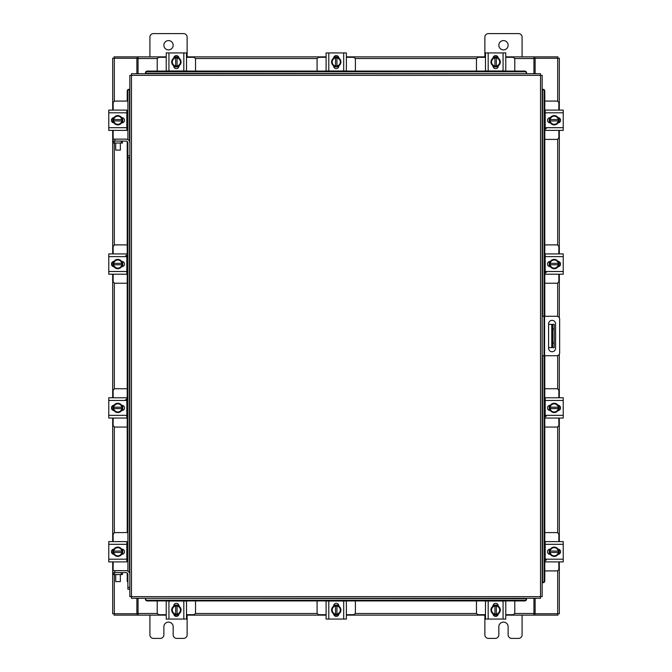 <?xml version="1.0" encoding="UTF-8"?>
<svg xmlns="http://www.w3.org/2000/svg" width="672" height="672" viewBox="0 0 672 672"><rect width="100%" height="100%" fill="white"/><g stroke="black" fill="none" stroke-linecap="round" stroke-linejoin="round"><path stroke-width="1.01" d="M554.19 347.634L551.771 347.634L551.771 324.366L554.19 324.366L554.19 347.634M548.596 347.634L551.771 347.634M554.19 329.02L552.695 329.02L552.695 342.98L554.19 342.98M548.596 324.366L551.771 324.366M552.695 347.634L552.695 342.98M552.695 329.02L552.695 324.366M542.153 316.277L556.744 316.277A2.906 2.906 0 0 1 559.642 319.175L559.642 352.825A2.906 2.906 0 0 1 556.744 355.723L542.153 355.723M544.018 355.723L544.018 316.277M555.568 348.272L555.568 323.837A3.486 3.486 0 0 0 552.082 320.351A3.486 3.486 0 0 0 548.596 323.837L548.596 348.272A3.486 3.486 0 0 0 552.082 351.758A3.486 3.486 0 0 0 555.568 348.272M544.79 139.415L556.626 139.415A2.234 2.234 0 0 0 558.86 137.18L558.86 130.385M558.86 110.099L558.86 103.312A2.234 2.234 0 0 0 556.626 101.077L544.79 101.077M559.138 117.911L559.138 122.573M549.276 122.716L549.276 117.768M558.281 117.995A4.654 4.654 0 0 1 558.281 122.497M558.188 122.64A4.654 4.654 0 0 1 554.291 124.9M554.123 124.9A4.654 4.654 0 0 1 550.217 122.64M550.133 122.497A4.654 4.654 0 0 1 550.133 117.995M550.217 117.844A4.654 4.654 0 0 1 554.123 115.592M554.291 115.592A4.654 4.654 0 0 1 558.188 117.844M556.424 116.827A4.074 4.074 0 0 1 558.222 119.549L558.281 117.894A4.696 4.696 0 0 0 558.272 117.894L554.207 115.542L550.141 117.894A4.696 4.696 0 0 0 550.133 117.894L550.133 120.943L558.222 120.943A4.074 4.074 0 0 1 556.424 123.665L554.207 124.942L550.141 122.598A4.696 4.696 0 0 1 550.133 122.59L550.192 120.943A4.074 4.074 0 0 0 551.989 123.665M551.989 116.827A4.074 4.074 0 0 0 550.192 119.549L558.281 119.549L558.281 122.59L556.424 123.665M552.359 116.617A4.074 4.074 0 0 1 556.055 116.617M556.055 123.875A4.074 4.074 0 0 1 552.359 123.875M558.054 117.634A2.612 2.612 0 0 1 560.574 120.246A2.612 2.612 0 0 1 558.054 122.858M546.294 128.621L545.177 128.621M545.177 112.804L545.177 110.099L563.228 110.099L563.228 112.804L545.177 112.804L545.177 127.688L563.228 127.688L563.228 130.385L545.177 130.385L545.177 127.688M550.36 122.858L550.124 122.858A2.612 2.612 0 0 1 547.504 120.246A2.612 2.612 0 0 1 550.124 117.634L550.36 117.634M563.228 112.804L563.228 127.688M195.535 71.081L195.535 59.548A2.234 2.234 0 0 0 193.301 57.313L186.514 57.313M166.228 57.313L159.432 57.313A2.234 2.234 0 0 0 157.206 59.548L157.206 71.081M174.04 57.036L178.702 57.036M178.844 66.898L173.897 66.898M174.115 57.893A4.654 4.654 0 0 1 178.626 57.893M178.769 57.977A4.654 4.654 0 0 1 181.02 61.883M181.02 62.051A4.654 4.654 0 0 1 178.769 65.948M178.626 66.041A4.654 4.654 0 0 1 174.115 66.041M173.972 65.948A4.654 4.654 0 0 1 171.721 62.051M171.721 61.883A4.654 4.654 0 0 1 173.972 57.977M172.948 59.749A4.074 4.074 0 0 1 175.669 57.952L174.023 57.893A4.696 4.696 0 0 0 174.014 57.901L171.671 61.967L174.014 66.032A4.696 4.696 0 0 1 174.014 66.032L177.072 66.041L177.072 57.952A4.074 4.074 0 0 1 179.785 59.749L181.07 61.967L178.718 66.032L177.072 65.982A4.074 4.074 0 0 0 179.785 64.184M172.948 64.184A4.074 4.074 0 0 0 175.669 65.982L175.669 57.893L178.718 57.893A4.696 4.696 0 0 1 178.718 57.901L179.785 59.749M172.738 63.815A4.074 4.074 0 0 1 172.738 60.119M180.004 60.119A4.074 4.074 0 0 1 180.004 63.815M173.754 58.12A2.612 2.612 0 0 1 176.366 55.6A2.612 2.612 0 0 1 178.979 58.12M168.924 70.988L166.228 70.988L166.228 52.937L168.924 52.937L168.924 70.988L183.817 70.988L183.817 52.937L186.514 52.937L186.514 70.988L183.817 70.988M178.987 65.814L178.987 66.049A2.612 2.612 0 0 1 176.366 68.662A2.612 2.612 0 0 1 173.754 66.049L173.754 65.814M168.924 52.937L183.817 52.937M514.794 71.081L514.794 59.548A2.234 2.234 0 0 0 512.568 57.313L505.772 57.313M485.486 57.313L478.699 57.313A2.234 2.234 0 0 0 476.465 59.548L476.465 71.081M493.298 57.036L497.96 57.036M498.103 66.898L493.156 66.898M493.374 57.893A4.654 4.654 0 0 1 497.885 57.893M498.028 57.977A4.654 4.654 0 0 1 500.279 61.883M500.279 62.051A4.654 4.654 0 0 1 498.028 65.948M497.885 66.041A4.654 4.654 0 0 1 493.374 66.041M493.231 65.948A4.654 4.654 0 0 1 490.98 62.051M490.98 61.883A4.654 4.654 0 0 1 493.231 57.977M492.215 59.749A4.074 4.074 0 0 1 494.928 57.952L493.282 57.893A4.696 4.696 0 0 0 493.282 57.901L490.93 61.967L493.282 66.032A4.696 4.696 0 0 1 493.282 66.032L496.331 66.041L496.331 57.952A4.074 4.074 0 0 1 499.052 59.749L500.329 61.967L497.986 66.032L496.331 65.982A4.074 4.074 0 0 0 499.052 64.184M492.215 64.184A4.074 4.074 0 0 0 494.928 65.982L494.928 57.893L497.977 57.893A4.696 4.696 0 0 1 497.986 57.901L499.052 59.749M491.996 63.815A4.074 4.074 0 0 1 491.996 60.119M499.262 60.119A4.074 4.074 0 0 1 499.262 63.815M493.021 58.12A2.612 2.612 0 0 1 495.634 55.6A2.612 2.612 0 0 1 498.246 58.12M488.183 70.988L485.486 70.988L485.486 52.937L488.183 52.937L488.183 70.988L503.076 70.988L503.076 52.937L505.772 52.937L505.772 70.988L503.076 70.988M498.246 65.814L498.246 66.049A2.612 2.612 0 0 1 495.634 68.662A2.612 2.612 0 0 1 493.013 66.049L493.013 65.814M488.183 52.937L503.076 52.937M157.206 600.919L157.206 612.452A2.234 2.234 0 0 0 159.432 614.687L166.228 614.687M186.514 614.687L193.301 614.687A2.234 2.234 0 0 0 195.535 612.452L195.535 600.919M178.702 614.964L174.04 614.964M173.897 605.102L178.844 605.102M178.626 614.107A4.654 4.654 0 0 1 174.115 614.107M173.972 614.023A4.654 4.654 0 0 1 171.721 610.117M171.721 609.949A4.654 4.654 0 0 1 173.972 606.052M174.115 605.959A4.654 4.654 0 0 1 178.626 605.959M178.769 606.052A4.654 4.654 0 0 1 181.02 609.949M181.02 610.117A4.654 4.654 0 0 1 178.769 614.023M179.785 612.251A4.074 4.074 0 0 1 177.072 614.048L178.718 614.107A4.696 4.696 0 0 0 178.718 614.099L181.07 610.033L178.718 605.968A4.696 4.696 0 0 1 178.718 605.968L175.669 605.959L175.669 614.048A4.074 4.074 0 0 1 172.948 612.251L171.671 610.033L174.014 605.968L175.669 606.018A4.074 4.074 0 0 0 172.948 607.816M179.785 607.816A4.074 4.074 0 0 0 177.072 606.018L177.072 614.107L174.023 614.107A4.696 4.696 0 0 1 174.014 614.099L172.948 612.251M180.004 608.185A4.074 4.074 0 0 1 180.004 611.881M172.738 611.881A4.074 4.074 0 0 1 172.738 608.185M178.979 613.88A2.612 2.612 0 0 1 176.366 616.4A2.612 2.612 0 0 1 173.754 613.88M183.817 601.012L186.514 601.012L186.514 619.063L183.817 619.063L183.817 601.012L168.924 601.012L168.924 619.063L166.228 619.063L166.228 601.012L168.924 601.012M173.754 606.186L173.754 605.951A2.612 2.612 0 0 1 176.366 603.338A2.612 2.612 0 0 1 178.987 605.951L178.987 606.186M183.817 619.063L168.924 619.063M186.514 601.012L186.514 603.095M476.465 600.919L476.465 612.452A2.234 2.234 0 0 0 478.699 614.687L485.486 614.687M505.772 614.687L512.568 614.687A2.234 2.234 0 0 0 514.794 612.452L514.794 600.919M497.96 614.964L493.298 614.964M493.156 605.102L498.103 605.102M497.885 614.107A4.654 4.654 0 0 1 493.374 614.107M493.231 614.023A4.654 4.654 0 0 1 490.98 610.117M490.98 609.949A4.654 4.654 0 0 1 493.231 606.052M493.374 605.959A4.654 4.654 0 0 1 497.885 605.959M498.028 606.052A4.654 4.654 0 0 1 500.279 609.949M500.279 610.117A4.654 4.654 0 0 1 498.028 614.023M499.052 612.251A4.074 4.074 0 0 1 496.331 614.048L497.977 614.107A4.696 4.696 0 0 0 497.986 614.099L500.329 610.033L497.986 605.968A4.696 4.696 0 0 1 497.986 605.968L494.928 605.959L494.928 614.048A4.074 4.074 0 0 1 492.215 612.251L490.93 610.033L493.282 605.968L494.928 606.018A4.074 4.074 0 0 0 492.215 607.816M499.052 607.816A4.074 4.074 0 0 0 496.331 606.018L496.331 614.107L493.282 614.107A4.696 4.696 0 0 1 493.282 614.099L492.215 612.251M499.262 608.185A4.074 4.074 0 0 1 499.262 611.881M491.996 611.881A4.074 4.074 0 0 1 491.996 608.185M498.246 613.88A2.612 2.612 0 0 1 495.634 616.4A2.612 2.612 0 0 1 493.021 613.88M503.076 601.012L505.772 601.012L505.772 619.063L503.076 619.063L503.076 601.012L488.183 601.012L488.183 619.063L485.486 619.063L485.486 601.012L488.183 601.012M493.013 606.186L493.013 605.951A2.612 2.612 0 0 1 495.634 603.338A2.612 2.612 0 0 1 498.246 605.951L498.246 606.186M503.076 619.063L488.183 619.063M127.907 571.141L127.898 155.887L129.847 155.887L129.847 75.373L131.477 75.356L131.502 73.718L540.498 73.718L540.523 75.356L542.153 75.373L542.153 596.627L540.523 596.644L540.498 598.282L131.502 598.282L131.477 596.644L129.847 596.627L129.847 574.459A3.805 3.805 0 0 0 126.042 570.654L114.87 570.654L114.87 572.594M127.898 157.752L129.847 157.752L129.847 155.887L129.847 574.459M542.48 582.666L542.514 582.666A1.865 1.613 -90 0 0 544.093 580.81L544.79 580.81A1.865 1.613 90 0 1 543.211 582.666L543.178 582.666M544.79 91.19L544.093 91.19A1.865 1.613 -90 0 0 542.514 89.334L543.211 89.334A1.865 1.613 90 0 1 544.79 91.19L544.79 316.277M542.48 89.334L543.178 89.334M544.79 355.723L544.79 580.81M544.093 91.19L544.093 316.277M544.093 355.723L544.093 580.81M526.546 599.306L526.546 599.34A1.865 1.613 180 0 1 524.681 600.919L524.681 600.222A1.865 1.613 0 0 0 526.546 598.643L145.454 598.282L145.454 599.306L145.454 598.643A1.865 1.613 0 0 0 147.319 600.222L147.319 600.919A1.865 1.613 180 0 1 145.454 599.34L145.454 599.306M524.681 600.919L147.319 600.919M524.681 600.222L147.319 600.222M145.454 72.694L145.454 72.66A1.865 1.613 0 0 1 147.319 71.081L147.319 71.778A1.865 1.613 180 0 0 145.454 73.357L526.546 73.718L526.546 72.694L526.546 73.357A1.865 1.613 180 0 0 524.681 71.778L524.681 71.081A1.865 1.613 0 0 1 526.546 72.66L526.546 72.694M147.319 71.081L524.681 71.081M147.319 71.778L524.681 71.778M129.52 89.334L129.486 89.334A1.865 1.613 90 0 0 127.907 91.19L127.21 91.19A1.865 1.613 -90 0 1 128.789 89.334L128.822 89.334M127.898 582.338A1.865 1.613 -90 0 1 127.21 580.81L127.21 573.014M127.21 561.616L127.21 541.892M127.21 532.585L127.21 141.498M127.21 130.108L127.21 110.384M127.21 101.077L127.21 91.19M127.907 139.625L127.907 91.19M535.114 598.282L535.114 613.746L559.314 613.746L559.314 561.901M559.314 110.099L559.314 58.254L535.114 58.254L535.114 73.718M136.886 73.718L136.886 58.254L112.686 58.254L112.686 110.099M112.686 561.901L112.686 613.746L136.886 613.746L136.886 598.282M559.314 118.012L559.314 122.48M559.314 130.385L559.314 253.915M559.314 261.82L559.314 266.297M559.314 274.201L559.314 317.822M559.314 354.178L559.314 397.765M559.314 405.67L559.314 410.138M559.314 418.051L559.314 541.615M559.314 549.52L559.314 553.988M112.686 553.988L112.686 549.52M112.686 541.615L112.686 418.051M112.686 410.138L112.686 405.67M112.686 397.765L112.686 274.201M112.686 266.297L112.686 261.82M112.686 253.915L112.686 130.385M112.686 122.48L112.686 118.012M166.228 615.14L138.054 615.14L138.054 598.282M533.946 598.282L533.946 615.14L534.643 615.14L534.643 613.746L533.946 613.746M535.114 613.746L534.643 613.746M557.92 613.746L557.92 615.14L534.643 615.14M138.054 613.746L137.357 613.746L137.357 615.14L114.08 615.14L114.08 613.746M137.357 613.746L136.886 613.746M533.946 615.14L505.772 615.14M497.868 615.14L493.391 615.14M485.486 615.14L346.382 615.14M338.478 615.14L334.009 615.14M326.096 615.14L186.514 615.14M178.609 615.14L174.132 615.14M137.357 615.14L138.054 615.14M505.772 56.86L533.946 56.86L533.946 73.718M138.054 73.718L138.054 56.86L137.357 56.86L137.357 58.254L138.054 58.254M136.886 58.254L137.357 58.254M114.08 58.254L114.08 56.86L137.357 56.86M533.946 58.254L534.643 58.254L534.643 56.86L557.92 56.86L557.92 58.254M534.643 58.254L535.114 58.254M138.054 56.86L166.228 56.86M174.132 56.86L178.609 56.86M186.514 56.86L326.096 56.86M334.009 56.86L338.478 56.86M346.382 56.86L485.486 56.86M493.391 56.86L497.868 56.86M534.643 56.86L533.946 56.86M544.79 570.923L556.626 570.923A2.234 2.234 0 0 0 558.86 568.688L558.86 561.901M558.86 541.615L558.86 534.82A2.234 2.234 0 0 0 556.626 532.585L544.79 532.585M559.138 549.427L559.138 554.089M549.276 554.232L549.276 549.284M558.281 549.503A4.654 4.654 0 0 1 558.281 554.005M558.188 554.156A4.654 4.654 0 0 1 554.291 556.408M554.123 556.408A4.654 4.654 0 0 1 550.217 554.156M550.133 554.005A4.654 4.654 0 0 1 550.133 549.503M550.217 549.36A4.654 4.654 0 0 1 554.123 547.1M554.291 547.1A4.654 4.654 0 0 1 558.188 549.36M556.424 548.335A4.074 4.074 0 0 1 558.222 551.057L558.281 549.41A4.696 4.696 0 0 0 558.272 549.402L554.207 547.058L550.141 549.402A4.696 4.696 0 0 0 550.133 549.41L550.133 552.451L558.222 552.451A4.074 4.074 0 0 1 556.424 555.173L554.207 556.458L550.141 554.106A4.696 4.696 0 0 1 550.133 554.106L550.192 552.451A4.074 4.074 0 0 0 551.989 555.173M551.989 548.335A4.074 4.074 0 0 0 550.192 551.057L558.281 551.057L558.281 554.106L556.424 555.173M552.359 548.125A4.074 4.074 0 0 1 556.055 548.125M556.055 555.383A4.074 4.074 0 0 1 552.359 555.383M558.054 549.142A2.612 2.612 0 0 1 560.574 551.754A2.612 2.612 0 0 1 558.054 554.366M546.294 560.129L545.177 560.129M545.177 544.312L545.177 541.615L563.228 541.615L563.228 544.312L545.177 544.312L545.177 559.196L563.228 559.196L563.228 561.901L545.177 561.901L545.177 559.196M550.36 554.366L550.124 554.366A2.612 2.612 0 0 1 547.504 551.754A2.612 2.612 0 0 1 550.124 549.142L550.36 549.142M563.228 544.312L563.228 559.196M121.279 143.035L121.279 141.086L122.447 141.086L122.447 143.035L113.14 143.035L113.14 141.086L114.307 141.086L114.324 245.154M121.279 141.086L114.307 141.086M127.453 139.415L127.907 139.415M126.823 130.108L127.907 130.108M122.724 117.768L122.724 122.716M127.907 110.384L126.823 110.384M127.907 101.077L115.374 101.077A2.234 2.234 0 0 0 113.14 103.312L113.14 110.099M112.862 122.573L112.862 117.911M113.14 130.385L113.14 139.138M129.847 142.951A3.805 3.805 0 0 0 126.042 139.138L113.005 139.138L113.14 143.035M113.719 122.497A4.654 4.654 0 0 1 113.719 117.995M113.812 117.844A4.654 4.654 0 0 1 117.709 115.592M117.877 115.592A4.654 4.654 0 0 1 121.783 117.844M121.867 117.995A4.654 4.654 0 0 1 121.867 122.497M121.783 122.64A4.654 4.654 0 0 1 117.877 124.9M117.709 124.9A4.654 4.654 0 0 1 113.812 122.64M115.576 123.665A4.074 4.074 0 0 1 113.778 120.943L113.719 122.59A4.696 4.696 0 0 0 113.728 122.598L117.793 124.942L121.859 122.598A4.696 4.696 0 0 0 121.867 122.59L121.867 119.549L113.778 119.549A4.074 4.074 0 0 1 115.576 116.827L117.793 115.542L121.859 117.894A4.696 4.696 0 0 1 121.867 117.894L121.808 119.549A4.074 4.074 0 0 0 120.011 116.827M120.011 123.665A4.074 4.074 0 0 0 121.808 120.943L113.719 120.943L113.719 117.894L115.576 116.827M119.641 123.875A4.074 4.074 0 0 1 115.945 123.875M115.945 116.617A4.074 4.074 0 0 1 119.641 116.617M113.946 122.858A2.612 2.612 0 0 1 111.426 120.246A2.612 2.612 0 0 1 113.946 117.634M126.823 127.688L126.823 130.385L108.772 130.385L108.772 127.688L126.823 127.688L126.823 112.804L108.772 112.804L108.772 110.099L126.823 110.099L126.823 112.804M121.64 117.634L121.876 117.634A2.612 2.612 0 0 1 124.496 120.246A2.612 2.612 0 0 1 121.876 122.858L121.64 122.858M108.772 127.688L108.772 112.804M121.279 574.543L121.279 572.594L122.447 572.594L122.447 574.543L113.14 574.543L113.14 572.594L114.307 572.594L114.324 613.746M121.279 572.594L114.307 572.594M127.453 570.923L127.907 570.923M126.823 561.616L127.907 561.616M122.724 549.284L122.724 554.232M127.907 541.892L126.823 541.892M127.907 532.585L115.374 532.585A2.234 2.234 0 0 0 113.14 534.82L113.14 541.615M112.862 554.089L112.862 549.427M113.14 561.901L113.14 570.654M113.005 572.594L113.14 574.543M113.719 554.005A4.654 4.654 0 0 1 113.719 549.503M113.812 549.36A4.654 4.654 0 0 1 117.709 547.1M117.877 547.1A4.654 4.654 0 0 1 121.783 549.36M121.867 549.503A4.654 4.654 0 0 1 121.867 554.005M121.783 554.156A4.654 4.654 0 0 1 117.877 556.408M117.709 556.408A4.654 4.654 0 0 1 113.812 554.156M115.576 555.173A4.074 4.074 0 0 1 113.778 552.451L113.719 554.106A4.696 4.696 0 0 0 113.728 554.106L117.793 556.458L121.859 554.106A4.696 4.696 0 0 0 121.867 554.106L121.867 551.057L113.778 551.057A4.074 4.074 0 0 1 115.576 548.335L117.793 547.058L121.859 549.402A4.696 4.696 0 0 1 121.867 549.41L121.808 551.057A4.074 4.074 0 0 0 120.011 548.335M120.011 555.173A4.074 4.074 0 0 0 121.808 552.451L113.719 552.451L113.719 549.41L115.576 548.335M119.641 555.383A4.074 4.074 0 0 1 115.945 555.383M115.945 548.125A4.074 4.074 0 0 1 119.641 548.125M113.946 554.366A2.612 2.612 0 0 1 111.426 551.754A2.612 2.612 0 0 1 113.946 549.142M126.823 559.196L126.823 561.901L108.772 561.901L108.772 559.196L126.823 559.196L126.823 544.312L108.772 544.312L108.772 541.615L126.823 541.615L126.823 544.312M121.64 549.142L121.876 549.142A2.612 2.612 0 0 1 124.496 551.754A2.612 2.612 0 0 1 121.876 554.366L121.64 554.366M108.772 559.196L108.772 544.312M125.706 541.615L126.823 541.615M126.823 561.901L124.732 561.901M111.098 541.615L108.772 541.615M119.246 561.901L121.573 561.901M120.347 581.608L115.693 581.608L120.347 581.608L120.347 574.543M115.693 581.608L115.693 574.543M127.898 587.404L129.847 587.404L129.847 589.26L127.898 589.26L127.898 574.459A1.865 1.865 0 0 0 126.042 572.594L122.447 572.594M113.005 570.654L114.87 570.654M120.347 150.1L115.693 150.1L120.347 150.1L120.347 143.035M115.693 150.1L115.693 143.035M127.898 155.887L127.898 142.951A1.865 1.865 0 0 0 126.042 141.086L122.447 141.086M163.867 45.234A4.654 4.654 0 0 0 168.521 49.879A4.654 4.654 0 0 0 173.166 45.234A4.654 4.654 0 0 0 168.521 40.58A4.654 4.654 0 0 0 163.867 45.234M187.127 56.86L187.127 37.136A3.536 3.536 0 0 0 183.59 33.6L153.443 33.6A3.536 3.536 0 0 0 149.906 37.136L149.906 56.86M149.906 615.14L149.906 634.864A3.536 3.536 0 0 0 153.443 638.4L160.331 638.4A3.536 3.536 0 0 0 163.867 634.864L163.867 626.766A4.654 4.654 0 0 1 168.521 622.121A4.654 4.654 0 0 1 173.166 626.766L173.166 634.864A3.536 3.536 0 0 0 176.702 638.4L183.59 638.4A3.536 3.536 0 0 0 187.127 634.864L187.127 615.14M498.834 45.234A4.654 4.654 0 0 0 503.479 49.879A4.654 4.654 0 0 0 508.133 45.234A4.654 4.654 0 0 0 503.479 40.58A4.654 4.654 0 0 0 498.834 45.234M522.094 56.86L522.094 37.136A3.536 3.536 0 0 0 518.557 33.6L488.41 33.6A3.536 3.536 0 0 0 484.873 37.136L484.873 56.86M484.873 615.14L484.873 634.864A3.536 3.536 0 0 0 488.41 638.4L495.298 638.4A3.536 3.536 0 0 0 498.834 634.864L498.834 626.766A4.654 4.654 0 0 1 503.479 622.121A4.654 4.654 0 0 1 508.133 626.766L508.133 634.864A3.536 3.536 0 0 0 511.669 638.4L518.557 638.4A3.536 3.536 0 0 0 522.094 634.864L522.094 615.14M355.412 71.081L355.412 59.548A2.234 2.234 0 0 0 353.178 57.313L346.382 57.313M326.096 57.313L319.309 57.313A2.234 2.234 0 0 0 317.075 59.548L317.075 71.081M333.908 57.036L338.57 57.036M338.713 66.898L333.766 66.898M333.992 57.893A4.654 4.654 0 0 1 338.495 57.893M338.638 57.977A4.654 4.654 0 0 1 340.897 61.883M340.897 62.051A4.654 4.654 0 0 1 338.638 65.948M338.495 66.041A4.654 4.654 0 0 1 333.992 66.041M333.841 65.948A4.654 4.654 0 0 1 331.59 62.051M331.59 61.883A4.654 4.654 0 0 1 333.841 57.977M332.825 59.749A4.074 4.074 0 0 1 335.546 57.952L333.892 57.893A4.696 4.696 0 0 0 333.892 57.901L331.54 61.967L333.892 66.032A4.696 4.696 0 0 1 333.892 66.032L336.941 66.041L336.941 57.952A4.074 4.074 0 0 1 339.662 59.749L340.939 61.967L338.596 66.032L336.941 65.982A4.074 4.074 0 0 0 339.662 64.184M332.825 64.184A4.074 4.074 0 0 0 335.546 65.982L335.546 57.893L338.587 57.893A4.696 4.696 0 0 1 338.596 57.901L339.662 59.749M332.615 63.815A4.074 4.074 0 0 1 332.615 60.119M339.872 60.119A4.074 4.074 0 0 1 339.872 63.815M333.631 58.12A2.612 2.612 0 0 1 336.244 55.6A2.612 2.612 0 0 1 338.856 58.12M328.801 70.988L326.096 70.988L326.096 52.937L328.801 52.937L328.801 70.988L343.686 70.988L343.686 52.937L346.382 52.937L346.382 70.988L343.686 70.988M338.856 65.814L338.856 66.049A2.612 2.612 0 0 1 336.244 68.662A2.612 2.612 0 0 1 333.631 66.049L333.631 65.814M328.801 52.937L343.686 52.937M317.075 600.919L317.075 612.452A2.234 2.234 0 0 0 319.309 614.687L326.096 614.687M346.382 614.687L353.178 614.687A2.234 2.234 0 0 0 355.412 612.452L355.412 600.919M338.57 614.964L333.908 614.964M333.766 605.102L338.713 605.102M338.495 614.107A4.654 4.654 0 0 1 333.992 614.107M333.841 614.023A4.654 4.654 0 0 1 331.59 610.117M331.59 609.949A4.654 4.654 0 0 1 333.841 606.052M333.992 605.959A4.654 4.654 0 0 1 338.495 605.959M338.638 606.052A4.654 4.654 0 0 1 340.897 609.949M340.897 610.117A4.654 4.654 0 0 1 338.638 614.023M339.662 612.251A4.074 4.074 0 0 1 336.941 614.048L338.587 614.107A4.696 4.696 0 0 0 338.596 614.099L340.939 610.033L338.596 605.968A4.696 4.696 0 0 1 338.596 605.968L335.546 605.959L335.546 614.048A4.074 4.074 0 0 1 332.825 612.251L331.54 610.033L333.892 605.968L335.546 606.018A4.074 4.074 0 0 0 332.825 607.816M339.662 607.816A4.074 4.074 0 0 0 336.941 606.018L336.941 614.107L333.892 614.107A4.696 4.696 0 0 1 333.892 614.099L332.825 612.251M339.872 608.185A4.074 4.074 0 0 1 339.872 611.881M332.615 611.881A4.074 4.074 0 0 1 332.615 608.185M338.856 613.88A2.612 2.612 0 0 1 336.244 616.4A2.612 2.612 0 0 1 333.631 613.88M343.686 601.012L346.382 601.012L346.382 619.063L343.686 619.063L343.686 601.012L328.801 601.012L328.801 619.063L326.096 619.063L326.096 601.012L328.801 601.012M333.631 606.186L333.631 605.951A2.612 2.612 0 0 1 336.244 603.338A2.612 2.612 0 0 1 338.856 605.951L338.856 606.186M343.686 619.063L328.801 619.063M346.382 608.58L346.382 605.136M346.382 619.063L346.382 616.736M544.79 427.073L556.626 427.073A2.234 2.234 0 0 0 558.86 424.838L558.86 418.051M558.86 397.765L558.86 390.97A2.234 2.234 0 0 0 556.626 388.735L544.79 388.735M559.138 405.577L559.138 410.239M549.276 410.382L549.276 405.434M558.281 405.653A4.654 4.654 0 0 1 558.281 410.155M558.188 410.306A4.654 4.654 0 0 1 554.291 412.558M554.123 412.558A4.654 4.654 0 0 1 550.217 410.306M550.133 410.155A4.654 4.654 0 0 1 550.133 405.653M550.217 405.51A4.654 4.654 0 0 1 554.123 403.25M554.291 403.25A4.654 4.654 0 0 1 558.188 405.51M556.424 404.485A4.074 4.074 0 0 1 558.222 407.207L558.281 405.56A4.696 4.696 0 0 0 558.272 405.552L554.207 403.208L550.141 405.552A4.696 4.696 0 0 0 550.133 405.56L550.133 408.601L558.222 408.601A4.074 4.074 0 0 1 556.424 411.323L554.207 412.608L550.141 410.256A4.696 4.696 0 0 1 550.133 410.256L550.192 408.601A4.074 4.074 0 0 0 551.989 411.323M551.989 404.485A4.074 4.074 0 0 0 550.192 407.207L558.281 407.207L558.281 410.256L556.424 411.323M552.359 404.275A4.074 4.074 0 0 1 556.055 404.275M556.055 411.541A4.074 4.074 0 0 1 552.359 411.541M558.054 405.292A2.612 2.612 0 0 1 560.574 407.904A2.612 2.612 0 0 1 558.054 410.516M546.294 416.279L545.177 416.279M545.177 400.462L545.177 397.765L563.228 397.765L563.228 400.462L545.177 400.462L545.177 415.346L563.228 415.346L563.228 418.051L545.177 418.051L545.177 415.346M550.36 410.525L550.124 410.525A2.612 2.612 0 0 1 547.504 407.904A2.612 2.612 0 0 1 550.124 405.292L550.36 405.292M563.228 400.462L563.228 415.346M544.79 283.223L556.626 283.223A2.234 2.234 0 0 0 558.86 280.988L558.86 274.201M558.86 253.915L558.86 247.12A2.234 2.234 0 0 0 556.626 244.885L544.79 244.885M559.138 261.727L559.138 266.389M549.276 266.532L549.276 261.584M558.281 261.803A4.654 4.654 0 0 1 558.281 266.305M558.188 266.456A4.654 4.654 0 0 1 554.291 268.708M554.123 268.708A4.654 4.654 0 0 1 550.217 266.456M550.133 266.305A4.654 4.654 0 0 1 550.133 261.803M550.217 261.66A4.654 4.654 0 0 1 554.123 259.409M554.291 259.409A4.654 4.654 0 0 1 558.188 261.66M556.424 260.635A4.074 4.074 0 0 1 558.222 263.357L558.281 261.71A4.696 4.696 0 0 0 558.272 261.702L554.207 259.358L550.141 261.702A4.696 4.696 0 0 0 550.133 261.71L550.133 264.751L558.222 264.751A4.074 4.074 0 0 1 556.424 267.473L554.207 268.758L550.141 266.406A4.696 4.696 0 0 1 550.133 266.406L550.192 264.751A4.074 4.074 0 0 0 551.989 267.473M551.989 260.635A4.074 4.074 0 0 0 550.192 263.357L558.281 263.357L558.281 266.406L556.424 267.473M552.359 260.425A4.074 4.074 0 0 1 556.055 260.425M556.055 267.691A4.074 4.074 0 0 1 552.359 267.691M558.054 261.442A2.612 2.612 0 0 1 560.574 264.054A2.612 2.612 0 0 1 558.054 266.666M546.294 272.429L545.177 272.429M545.177 256.612L545.177 253.915L563.228 253.915L563.228 256.612L545.177 256.612L545.177 271.496L563.228 271.496L563.228 274.201L545.177 274.201L545.177 271.496M550.36 266.675L550.124 266.675A2.612 2.612 0 0 1 547.504 264.054A2.612 2.612 0 0 1 550.124 261.442L550.36 261.442M563.228 256.612L563.228 271.496M127.21 244.885L115.374 244.885A2.234 2.234 0 0 0 113.14 247.12L113.14 253.915M113.14 274.201L113.14 280.988A2.234 2.234 0 0 0 115.374 283.223L127.21 283.223M112.862 266.389L112.862 261.727M122.724 261.584L122.724 266.532M113.719 266.305A4.654 4.654 0 0 1 113.719 261.803M113.812 261.66A4.654 4.654 0 0 1 117.709 259.409M117.877 259.409A4.654 4.654 0 0 1 121.783 261.66M121.867 261.803A4.654 4.654 0 0 1 121.867 266.305M121.783 266.456A4.654 4.654 0 0 1 117.877 268.708M117.709 268.708A4.654 4.654 0 0 1 113.812 266.456M115.576 267.473A4.074 4.074 0 0 1 113.778 264.751L113.719 266.406A4.696 4.696 0 0 0 113.728 266.406L117.793 268.758L121.859 266.406A4.696 4.696 0 0 0 121.867 266.406L121.867 263.357L113.778 263.357A4.074 4.074 0 0 1 115.576 260.635L117.793 259.358L121.859 261.702A4.696 4.696 0 0 1 121.867 261.71L121.808 263.357A4.074 4.074 0 0 0 120.011 260.635M120.011 267.473A4.074 4.074 0 0 0 121.808 264.751L113.719 264.751L113.719 261.71L115.576 260.635M119.641 267.691A4.074 4.074 0 0 1 115.945 267.691M115.945 260.425A4.074 4.074 0 0 1 119.641 260.425M113.946 266.666A2.612 2.612 0 0 1 111.426 264.054A2.612 2.612 0 0 1 113.946 261.442M125.706 255.679L126.823 255.679M126.823 271.496L126.823 274.201L108.772 274.201L108.772 271.496L126.823 271.496L126.823 256.612L108.772 256.612L108.772 253.915L126.823 253.915L126.823 256.612M121.64 261.442L121.876 261.442A2.612 2.612 0 0 1 124.496 264.054A2.612 2.612 0 0 1 121.876 266.675L121.64 266.675M108.772 271.496L108.772 256.612M127.21 388.735L115.374 388.735A2.234 2.234 0 0 0 113.14 390.97L113.14 397.765M113.14 418.051L113.14 424.838A2.234 2.234 0 0 0 115.374 427.073L127.21 427.073M112.862 410.239L112.862 405.577M122.724 405.434L122.724 410.382M113.719 410.155A4.654 4.654 0 0 1 113.719 405.653M113.812 405.51A4.654 4.654 0 0 1 117.709 403.25M117.877 403.25A4.654 4.654 0 0 1 121.783 405.51M121.867 405.653A4.654 4.654 0 0 1 121.867 410.155M121.783 410.306A4.654 4.654 0 0 1 117.877 412.558M117.709 412.558A4.654 4.654 0 0 1 113.812 410.306M115.576 411.323A4.074 4.074 0 0 1 113.778 408.601L113.719 410.256A4.696 4.696 0 0 0 113.728 410.256L117.793 412.608L121.859 410.256A4.696 4.696 0 0 0 121.867 410.256L121.867 407.207L113.778 407.207A4.074 4.074 0 0 1 115.576 404.485L117.793 403.208L121.859 405.552A4.696 4.696 0 0 1 121.867 405.56L121.808 407.207A4.074 4.074 0 0 0 120.011 404.485M120.011 411.323A4.074 4.074 0 0 0 121.808 408.601L113.719 408.601L113.719 405.56L115.576 404.485M119.641 411.541A4.074 4.074 0 0 1 115.945 411.541M115.945 404.275A4.074 4.074 0 0 1 119.641 404.275M113.946 410.516A2.612 2.612 0 0 1 111.426 407.904A2.612 2.612 0 0 1 113.946 405.292M125.706 399.529L126.823 399.529M126.823 415.346L126.823 418.051L108.772 418.051L108.772 415.346L126.823 415.346L126.823 400.462L108.772 400.462L108.772 397.765L126.823 397.765L126.823 400.462M121.64 405.292L121.876 405.292A2.612 2.612 0 0 1 124.496 407.904A2.612 2.612 0 0 1 121.876 410.525L121.64 410.525M108.772 415.346L108.772 400.462M544.572 316.277L544.572 355.723M131.477 596.644L540.523 596.644L540.523 75.356L131.477 75.356L131.477 596.644M542.514 582.666L542.514 355.723M542.514 316.277L542.514 89.334M129.486 89.334L129.486 141.322M129.486 157.752L129.486 572.838M127.21 580.81L127.898 580.81M557.676 58.254L557.676 101.338M557.676 139.146L557.676 245.154M557.676 282.962L557.676 316.428M557.676 355.572L557.676 389.004M557.676 426.812L557.676 532.854M557.676 570.662L557.676 613.746M114.324 532.854L114.324 426.812M114.324 389.004L114.324 282.962M114.324 101.338L114.324 58.254M138.054 613.502L157.466 613.502M195.275 613.502L317.335 613.502M355.144 613.502L476.725 613.502M514.534 613.502L533.946 613.502M533.946 58.498L514.534 58.498M476.725 58.498L355.144 58.498M317.335 58.498L195.275 58.498M157.466 58.498L138.054 58.498M114.87 139.138L114.87 141.086"/></g></svg>
